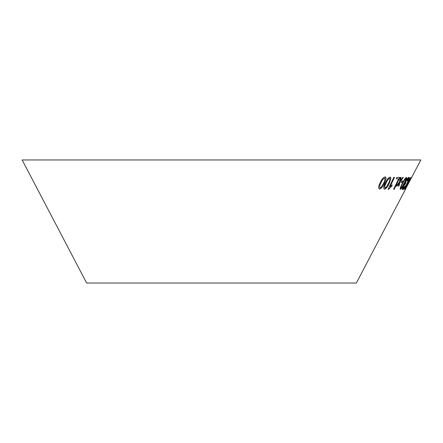 <?xml version="1.0" encoding="UTF-8"?>
<svg xmlns="http://www.w3.org/2000/svg" width="443" height="443" viewBox="0 0 443 443"><rect width="100%" height="100%" fill="white"/><g stroke="black" fill="none" stroke-linecap="round" stroke-linejoin="round"><path stroke-width="0.66" d="M406.303 187.716L356.349 283.049L86.651 283.049L22.15 159.951L420.85 159.951L406.68 186.896M409.177 181.619L411.386 177.388L407.698 183.784L405.024 189.532L409.177 181.619M394.22 189.244L399.979 177.405L396.9 177.433L396.225 178.834L398.672 178.817L393.594 189.266L394.22 189.244L399.94 177.383M400.461 177.449L399.387 182.029L396.269 186.077L396.922 186.088L399.171 183.103L398.368 186.077L398.993 186.054L400.04 181.946L403.351 177.427L402.748 177.449L400.262 180.866L401.131 177.46L400.461 177.449M390.089 186.697L394.503 177.383L393.81 177.388L388.146 189.338L388.594 189.338L391.612 186.315L392.282 184.903L390.056 186.675L394.469 177.361M389.353 183.12L390.97 178.319L390.139 177.111C388.256 177.82 386.634 179.841 385.277 183.169C383.566 186.509 383.322 188.524 384.557 189.222C386.396 188.491 387.996 186.459 389.353 183.12L390.97 178.319M384.081 189.106L384.524 189.205C386.362 188.469 387.963 186.437 389.314 183.097M390.61 177.228L390.139 177.111M401.768 181.004L401.026 182.466L402.421 182.477L403.158 181.015L401.768 181.004M404.387 183.336L406.552 178.529L406.491 177.311C405.345 177.992 403.966 180.002 402.355 183.324C400.572 186.647 399.896 188.674 400.322 189.399C401.43 188.696 402.781 186.675 404.387 183.336L406.552 178.529M400.284 189.382L400.284 189.382C401.391 188.674 402.742 186.653 404.348 183.313M409.686 177.604L409.371 177.588L406.807 183.9L403.241 189.499L406.358 184.997L404.642 189.449L407.1 183.806L410.888 177.538L407.588 182.649L409.686 177.604M402.377 189.532C402.825 189.421 403.584 188.38 404.664 186.409L402.914 188.297L403.501 186.448L405.805 183.197L405.478 183.352L406.17 181.026L408.014 178.557L407.272 180.882L407.649 180.672C408.684 178.551 409.016 177.444 408.64 177.344C408.064 177.471 407.139 178.717 405.849 181.071L404.83 184.022L403.224 186.431C402.272 188.419 401.989 189.454 402.377 189.532M405.511 183.369L406.209 181.049M403.501 186.448L405.766 183.18M402.986 188.33L403.54 186.47M384.518 183.025L386.091 178.191L385.139 176.923C383.134 177.554 381.462 179.542 380.111 182.881C378.383 186.204 378.2 188.253 379.557 189.034C381.528 188.375 383.184 186.376 384.518 183.025L386.091 178.191M379.031 188.884L379.524 189.011C381.495 188.353 383.151 186.353 384.485 183.003M386.058 178.175L385.648 177.056L385.139 176.923M379.014 188.873L379.524 189.011M379.828 187.721L380.122 187.826C379.358 186.979 379.651 185.34 380.986 182.92C381.888 180.489 383.09 178.894 384.585 178.119L384.856 178.219L384.585 178.119C385.321 178.961 385.022 180.594 383.688 183.014L381.423 187.007L380.122 187.826M380.088 187.804C379.324 186.957 379.618 185.324 380.952 182.898C381.855 180.473 383.057 178.872 384.552 178.103M402.338 189.51C402.787 189.405 403.545 188.364 404.625 186.392L404.664 186.409M406.17 181.026L407.975 178.54M407.233 180.866L407.649 180.672M407.61 180.65C408.645 178.535 408.978 177.421 408.601 177.322M407.588 182.649L409.648 177.582M403.202 189.482L403.518 189.51M403.479 189.493L406.358 184.997M404.603 189.432L407.1 183.806M407.062 183.784L410.849 177.516M406.513 178.512L406.452 177.289M400.904 188.175L400.932 188.192C400.821 187.389 401.436 185.767 402.77 183.341C403.905 180.927 404.941 179.31 405.877 178.501L405.877 178.501C405.971 179.315 405.351 180.927 404.016 183.347L401.79 187.35L400.904 188.175C400.788 187.367 401.397 185.75 402.731 183.319C403.866 180.905 404.902 179.293 405.843 178.485M400.987 182.45L402.421 182.477M402.382 182.461L403.119 180.993M390.936 178.296L390.1 177.095M384.064 189.095L384.524 189.205M384.856 187.932L385.117 188.02C384.441 187.223 384.768 185.606 386.086 183.175C387.005 180.755 388.168 179.133 389.585 178.313L389.807 178.379M385.083 187.998C384.408 187.201 384.734 185.584 386.052 183.153C386.972 180.733 388.134 179.11 389.552 178.291L389.79 178.368M389.552 178.291L389.585 178.313C390.233 179.105 389.901 180.716 388.583 183.142L386.346 187.156L385.117 188.02M388.107 189.322L388.594 189.338M388.555 189.316L391.612 186.315M391.579 186.298L392.249 184.886M396.23 186.06L396.922 186.088M396.884 186.071L399.171 183.103M398.329 186.054L398.993 186.054M398.955 186.038L400.04 181.946M400.001 181.923L403.318 177.405M401.098 177.444L400.262 180.866M393.556 189.244L394.181 189.227M396.186 178.811L398.672 178.817M404.985 189.51L409.138 181.602M408.291 182.904L408.141 183.197M408.252 182.881L410.755 178.59M410.008 180.284L411.348 177.372M405.644 188.325L408.474 182.915"/></g></svg>
